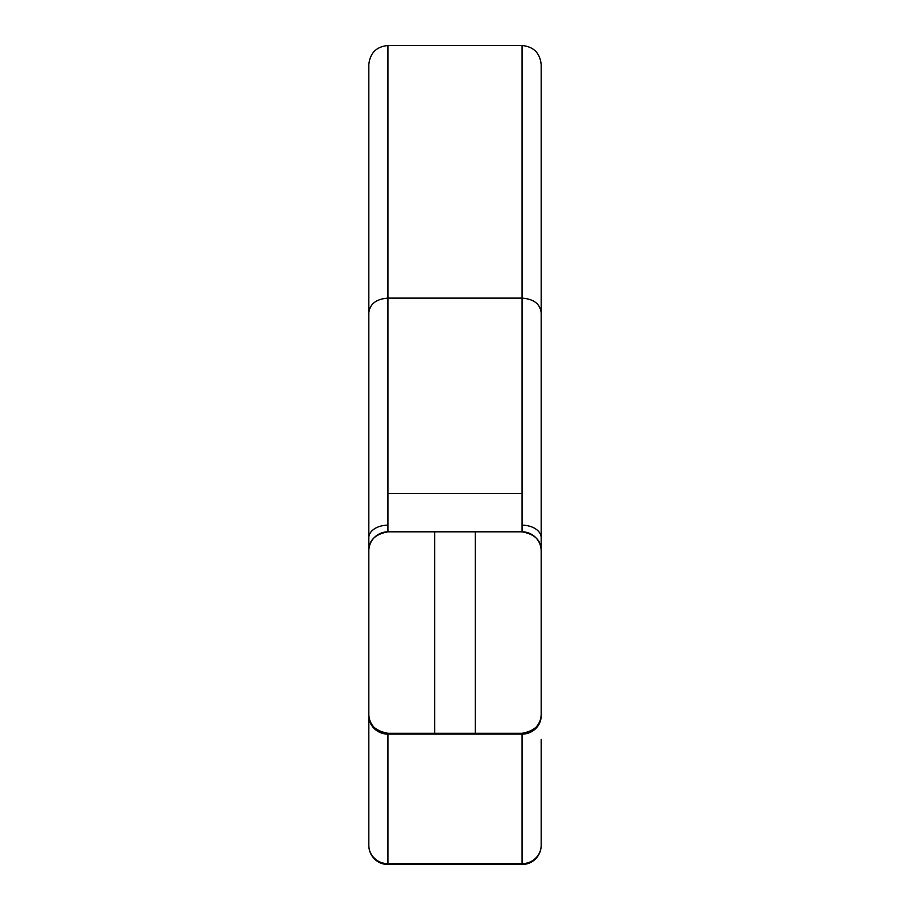 <?xml version="1.0" encoding="UTF-8"?>
<svg xmlns="http://www.w3.org/2000/svg" width="910" height="910" viewBox="0 0 910 910"><rect width="100%" height="100%" fill="white"/><g stroke="black" fill="none" stroke-linecap="round" stroke-linejoin="round"><path stroke-width="1.36" d="M522.033 493.516L522.033 298.116L387.967 298.116L387.967 493.516L522.033 493.516L522.033 531.815C534.989 534.227 541.37 540.608 541.177 550.971L541.177 714.145C541.37 724.508 534.989 730.889 522.033 733.301L475.27 733.301L475.27 531.815L522.033 531.815A19.155 19.155 0 0 1 541.177 550.971L541.177 516.129M387.967 493.516L387.967 531.815A19.155 19.155 0 0 0 368.823 550.971L368.823 714.145A19.155 19.155 0 0 0 387.967 733.301L475.27 733.301M541.177 739.409L541.177 845.344A19.155 19.155 0 0 1 522.033 864.5L387.967 864.5L387.967 863.67L522.033 863.67L522.033 734.12L387.967 734.12L387.967 863.67A19.155 18.325 0 0 1 368.823 845.344L368.823 714.145A19.155 19.155 0 0 0 387.967 733.301C374.977 730.844 368.596 724.462 368.823 714.145M475.27 531.815L387.967 531.815A19.155 19.155 0 0 0 368.823 550.971L368.823 65.27M522.033 864.5L522.033 863.67A19.155 18.325 180 0 0 541.177 845.344L541.177 769.473M541.177 435.048L541.177 454.613M541.177 65.27L541.177 550.413M522.033 525.184A19.155 12.524 0 0 1 541.177 537.719L541.177 453.123M541.177 537.719L541.177 550.971A19.155 19.155 0 0 0 522.033 531.815M387.967 46.126L387.967 298.116C376.33 298.98 369.949 303.849 368.823 312.71L368.823 537.719A19.155 12.524 180 0 1 387.967 525.184M368.823 550.971L368.823 550.971C368.63 540.608 375.011 534.227 387.967 531.815M368.823 548.844L368.823 454.613M368.823 516.129L368.823 594.253M368.823 702.611L368.823 739.409M541.177 714.145A19.155 19.155 0 0 1 522.033 733.301A19.155 19.155 0 0 0 541.177 714.145M522.033 46.126L522.033 298.116C533.669 298.98 540.051 303.849 541.177 312.71M434.73 531.815L434.73 733.301M387.967 733.301L387.967 734.12A19.155 18.325 0 0 1 368.823 715.795M541.177 715.795A19.155 18.325 180 0 1 522.033 734.12L522.033 733.301M541.177 64.656C540.017 53.042 533.635 46.66 522.033 45.5L387.967 45.5C376.365 46.66 369.983 53.042 368.823 64.656M368.823 845.344A19.155 19.155 0 0 0 387.967 864.5"/></g></svg>
